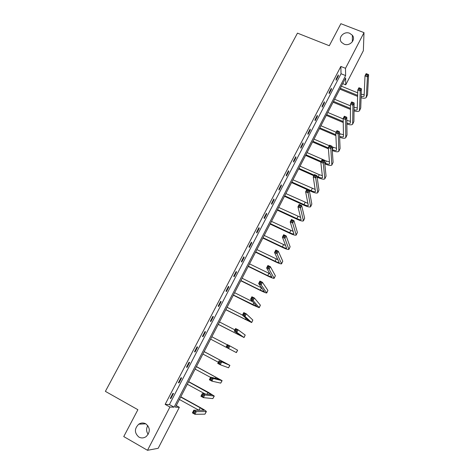 <?xml version="1.0" encoding="UTF-8"?>
<svg xmlns="http://www.w3.org/2000/svg" width="474" height="474" viewBox="0 0 474 474"><rect width="100%" height="100%" fill="white"/><g stroke="black" fill="none" stroke-linecap="round" stroke-linejoin="round"><path stroke-width="0.71" d="M145.796 423.827C150.317 427.755 150.442 432.004 146.176 436.572C143.782 438.189 141.353 438.355 138.882 437.069C134.32 432.987 134.272 428.692 138.746 424.194C141.074 422.725 143.426 422.601 145.796 423.827M349.705 33.293L352.389 35.295C356.14 39.792 349.67 46.653 344.047 44.129L341.612 42.417C337.441 37.997 343.905 30.721 349.705 33.293M148.214 434.314C146.205 431.559 146.075 428.65 147.811 425.593M363.351 50.712L345.736 84.84L345.641 77.961L175.427 407.19L179.332 407.308L158.18 448.303L147.503 450.3L169.929 407.03L174.082 407.154L345.611 75.591L345.51 68.315L364.002 32.635L363.351 50.712M342.72 83.614L345.736 84.84M176.251 405.596L179.332 407.308M364.002 32.635L340.871 23.7L329.288 45.729L297.471 33.139L105.388 391.37L137.887 409.708L123.755 436.578L147.503 450.3M181.607 377.885L180.991 377.76L178.396 382.761L179.018 382.868L181.607 377.885M197.611 347.069L197.06 346.832L194.5 351.755L195.063 351.975L197.611 347.069M213.371 316.709L212.879 316.365L210.361 321.218L210.859 321.544L213.371 316.709L212.844 316.436M228.895 286.806L228.462 286.361L225.985 291.137L226.424 291.569L228.895 286.806L228.367 286.545M244.193 257.352L243.814 256.801L241.373 261.512L241.758 262.039L244.193 257.352L243.666 257.092M259.26 228.326L258.94 227.68L256.535 232.319L256.861 232.947L259.26 228.326L258.733 228.077M274.108 199.726L273.848 198.985L271.472 203.553L271.744 204.282L274.108 199.726L273.587 199.483M288.743 171.541L288.53 170.705L286.195 175.214L286.414 176.032L288.743 171.541L288.222 171.31M303.17 143.764L303.005 142.84L300.7 147.278L300.872 148.19L303.17 143.764L302.643 143.533M317.384 116.385L317.272 115.372L314.997 119.75L315.121 120.746L317.384 116.385L316.863 116.16M331.397 89.39L331.332 88.294L329.092 92.608L329.163 93.692L331.397 89.39L330.876 89.177M169.414 404.559L341.037 73.743L340.842 66.437L165.153 404.375L169.414 404.559L174.082 407.154M338.329 76.036L338.294 74.904L336.066 79.188L336.113 80.307L338.329 76.036L337.808 75.828M324.417 102.84L324.329 101.786L322.071 106.129L322.166 107.171L324.417 102.84L323.896 102.621M310.304 130.024L310.162 129.058L307.875 133.461L308.023 134.415L310.304 130.024L309.777 129.799M295.983 157.599L295.794 156.722L293.471 161.196L293.667 162.061L295.983 157.599L295.456 157.368M281.455 185.583L281.218 184.795L278.86 189.333L279.109 190.104L281.455 185.583L280.928 185.346M266.714 213.975L266.424 213.276L264.03 217.88L264.332 218.561L266.714 213.975L266.187 213.727M251.753 242.783L251.41 242.184L248.98 246.859L249.336 247.44L251.753 242.783L251.226 242.534M236.573 272.023L236.171 271.525L233.706 276.271L234.12 276.751L236.573 272.023L236.046 271.762M221.162 301.701L220.7 301.31L218.2 306.121L218.674 306.5L221.162 301.701L220.635 301.434M204.993 331.557L205.52 331.83L204.999 331.539L202.457 336.427L202.991 336.7L202.457 336.427M205.52 331.83L202.991 336.7M189.641 362.42L189.055 362.237L186.478 367.202L187.07 367.362L189.641 362.42M173.514 393.473L172.868 393.402L170.249 398.444L170.907 398.498L173.514 393.473M165.153 404.375L169.929 407.03M340.842 66.437L345.51 68.315M341.037 73.743L345.611 75.591M194.53 351.69L195.063 351.975M186.543 367.077L187.07 367.362M178.491 382.577L179.018 382.868M170.379 398.201L170.907 398.498M357.627 96.418L339.864 89.136M341.393 86.179L357.71 92.845M340.308 88.271L357.651 95.369M361.206 94.249L364.18 94.658M361.123 96.649L364.008 96.275L364.127 95.878L365.004 75.881L366.153 73.63L368.612 74.614L367.522 94.693L366.349 97.235M367.563 74.371L366.574 73.974L366.112 74.874L367.101 75.271L367.563 74.371L368.612 74.614L367.457 76.865L366.26 97.407C365.507 98.373 363.783 98.479 361.087 97.739M367.101 75.271L367.457 76.865L365.004 75.881L366.112 74.874M366.574 73.974L366.153 73.63M350.487 109.429L333.104 102.212M334.62 99.279L350.493 105.85M333.53 101.383L350.487 108.422M354.072 107.331L357.355 107.936M354.042 109.808C355.713 110.246 356.768 110.175 357.218 109.601L357.775 89.989L358.936 87.726L361.395 88.721L360.732 108.031L359.559 110.572M360.329 88.502L359.345 88.105L358.877 89.011L359.861 89.414L360.329 88.502L361.395 88.721L360.234 90.996L359.476 110.732C358.7 111.686 356.886 111.722 354.031 110.845M359.861 89.414L360.234 90.996L357.775 89.989L358.877 89.011M359.345 88.105L358.936 87.726M343.253 122.511L326.302 115.372M327.801 112.468L343.164 118.921M346.838 120.461L350.482 121.303M326.704 114.59L343.229 121.545M346.867 123.033C348.728 123.607 349.895 123.601 350.381 123.015L350.493 104.209L351.667 101.922L354.125 102.941L353.894 121.468L352.727 124.004M353.041 102.745L352.058 102.337L351.584 103.255L352.573 103.658L353.041 102.745L354.125 102.941L352.958 105.228L352.644 124.158C351.838 125.089 349.919 125.041 346.879 124.01M352.573 103.658L352.958 105.228L350.493 104.209L351.584 103.255M352.058 102.337L351.667 101.922M335.906 135.647L319.446 128.626M320.934 125.752L336.143 132.222M339.497 133.65L343.549 134.758M319.832 127.885L335.859 134.723M339.597 136.305C341.665 137.039 342.963 137.116 343.496 136.524L343.158 118.536L344.337 116.231L346.802 117.262L347.009 134.995L345.842 137.531M345.7 117.096L344.711 116.681L344.237 117.599L345.226 118.014L345.7 117.096L346.802 117.262L345.623 119.567L345.765 137.673C344.924 138.586 342.88 138.438 339.639 137.235M345.226 118.014L345.623 119.567L343.158 118.536L344.237 117.599M344.711 116.681L344.337 116.231M328.429 148.842L312.55 141.969M314.019 139.125L329.246 145.696M332.031 146.899L336.558 148.303M312.905 141.276L328.352 147.959M332.221 149.63C334.52 150.554 335.971 150.72 336.558 150.134L335.764 132.969L336.955 130.646L339.42 131.695L340.077 148.623L338.91 151.153M338.3 131.553L337.31 131.132L336.836 132.062L337.826 132.483L338.3 131.553L339.42 131.695L338.235 134.018L338.839 151.289C337.944 152.172 335.758 151.911 332.28 150.507M337.826 132.483L338.235 134.018L335.764 132.969L336.836 132.062M337.31 131.132L336.955 130.646M324.708 162.991L325.176 163.198C327.528 164.176 328.992 164.389 329.572 163.838L328.316 147.509L329.513 145.174L331.984 146.241L330.787 148.581L331.859 164.999C330.982 165.823 328.784 165.497 325.265 164.04L324.791 163.832M320.845 162.102L305.6 155.413M307.057 152.598L326.296 161.012L329.513 161.942M305.937 154.761L321.182 161.444M330.846 146.122L329.857 145.69L329.377 146.632L330.366 147.059L330.846 146.122L331.984 146.241L333.092 162.345L331.924 164.875M330.366 147.059L330.787 148.581L328.316 147.509L329.377 146.632M329.857 145.69L329.513 145.174M317.047 176.399L318.178 176.903C320.525 177.898 321.982 178.141 322.539 177.643L320.809 162.167L322.018 159.809L324.494 160.893L323.286 163.252L324.832 178.811C323.991 179.557 321.81 179.19 318.285 177.697L317.159 177.199M313.865 175.736L298.602 168.945M300.042 166.161L319.304 174.699L322.397 175.664M298.916 168.341L314.173 175.125M323.339 160.799L322.344 160.366L321.864 161.308L322.853 161.747L323.339 160.799L324.494 160.893L326.059 176.168L324.891 178.692M322.853 161.747L323.286 163.252L320.809 162.167L321.864 161.308M322.344 160.366L322.018 159.809M291.842 182.022L311.128 190.708C313.474 191.715 314.92 192 315.453 191.549L313.249 176.932L314.463 174.562L316.94 175.658L315.725 178.034L317.758 192.722C316.946 193.398 314.783 192.977 311.258 191.46L309.344 190.595M306.832 189.464L291.557 182.579M292.979 179.824L315.222 189.476M315.767 175.593L314.777 175.149L314.286 176.103L315.281 176.547L315.767 175.593L316.94 175.658L318.972 190.086L317.811 192.61M315.281 176.547L315.725 178.034L313.249 176.932L314.286 176.103M314.777 175.149L314.463 174.562M284.72 195.798L304.024 204.608C306.376 205.639 307.804 205.953 308.313 205.55L305.629 191.816L306.85 189.422L309.332 190.542L308.106 192.936L310.624 206.729C309.854 207.334 307.703 206.86 304.178 205.313L284.459 196.307M285.863 193.582L307.964 203.37M308.141 190.501L307.146 190.05L306.654 191.01L307.65 191.46L308.141 190.501L309.332 190.542L311.833 204.11L310.677 206.628M307.65 191.46L308.106 192.936L305.629 191.816L306.654 191.01M307.146 190.05L306.85 189.422M277.551 209.668L296.872 218.609C299.218 219.658 300.64 220.007 301.126 219.658L297.945 206.812L299.183 204.401L301.665 205.538L300.427 207.95L303.443 220.843C302.708 221.37 300.581 220.848 297.05 219.272L277.308 210.13M278.7 207.44L300.629 217.347M300.451 205.526L299.461 205.07L298.964 206.036L299.959 206.492L300.451 205.526L301.665 205.538L304.646 218.236L303.49 220.754M299.959 206.492L300.427 207.95L297.945 206.812L298.964 206.036M299.461 205.07L299.183 204.401M270.328 223.639L289.667 232.716C292.014 233.783 293.424 234.168 293.886 233.866L290.207 221.927L291.451 219.498L293.939 220.647L292.695 223.082L296.209 235.057C295.509 235.507 293.4 234.932 289.875 233.332L270.109 224.054M271.483 221.394L293.193 231.401M292.707 220.665L291.711 220.203L291.214 221.174L292.209 221.636L292.707 220.665L293.939 220.647L297.405 232.461L296.25 234.974M292.209 221.636L292.695 223.082L290.207 221.927L291.214 221.174M291.711 220.203L291.451 219.498M263.052 237.717L282.409 246.918C284.761 248.009 286.154 248.429 286.592 248.175L282.403 237.154L283.659 234.707L286.148 235.88L284.898 238.333L288.921 249.377C288.263 249.751 286.172 249.123 282.64 247.487L262.863 238.078M264.219 235.454L285.644 245.514M284.898 235.922L283.902 235.454L283.399 236.437L284.4 236.905L284.898 235.922L286.148 235.88L290.112 246.794L288.962 249.306M284.4 236.905L284.898 238.333L282.403 237.154L283.399 236.437M283.902 235.454L283.659 234.707M255.723 251.89L275.098 261.233C277.45 262.335 278.831 262.792 279.245 262.596L274.547 252.506L275.809 250.041L278.297 251.232L277.035 253.703L281.586 263.799C280.964 264.095 278.884 263.414 275.358 261.749L255.557 252.204M256.896 249.608L277.942 259.675M277.029 251.303L276.034 250.823L275.524 251.812L276.526 252.292L277.029 251.303L278.297 251.232L282.765 261.233L281.615 263.74M276.526 252.292L277.035 253.703L274.547 252.506L275.524 251.812M276.034 250.823L275.809 250.041M248.34 266.169L267.733 275.643L271.845 277.118L266.619 267.976L267.893 265.487L270.387 266.702L269.113 269.191L274.191 278.327C273.605 278.546 271.549 277.811 268.017 276.117L248.204 266.429M249.525 263.87L270.02 273.842M269.102 266.803L268.1 266.317L267.591 267.312L268.592 267.798L269.102 266.803L270.387 266.702L275.364 275.773L274.215 278.279M268.592 267.798L269.113 269.191L266.619 267.976L267.591 267.312M268.1 266.317L267.893 265.487M240.905 280.549L260.315 290.165L264.385 291.747L258.638 283.571L259.918 281.064L262.418 282.291L261.133 284.803L266.743 292.968C266.198 293.104 264.16 292.31 260.629 290.586L240.792 280.762M242.101 278.238L261.749 287.949M261.109 282.421L260.108 281.929L259.592 282.937L260.593 283.428L261.109 282.421L262.418 282.291L267.911 290.426L266.761 292.926M260.593 283.428L261.133 284.803L258.638 283.571L259.592 282.937M260.108 281.929L259.918 281.064M233.415 295.035L256.878 306.488L250.586 299.29L251.884 296.76L254.378 298.01L253.086 300.54L259.237 307.709L253.181 305.167L233.332 295.195M234.618 292.707L252.826 301.831M253.051 298.17L252.049 297.666L251.528 298.679L252.529 299.183L253.051 298.17L254.378 298.01L260.398 305.185L259.254 307.679M252.529 299.183L253.086 300.54L250.586 299.29L251.528 298.679M252.049 297.666L251.884 296.76M225.867 309.629L249.306 321.336L242.475 315.127L243.778 312.585L246.279 313.847L244.975 316.401L251.676 322.569L225.814 309.741M227.082 307.282L242.487 315.103M244.928 314.043L243.926 313.533L243.405 314.552L244.406 315.062L244.928 314.043L246.279 313.847L252.832 320.057L251.688 322.545M244.406 315.062L244.975 316.401L242.475 315.127L243.405 314.552M243.926 313.533L243.778 312.585M218.271 324.329L241.687 336.297L234.298 331.101L235.608 328.529L238.114 329.815L236.799 332.387L244.063 337.535L218.241 324.388M219.492 321.97L234.908 329.904M236.745 330.04L235.738 329.525L235.211 330.55L236.218 331.071L236.745 330.04L238.114 329.815L245.206 335.035L244.069 337.524M236.218 331.071L236.799 332.387L234.298 331.101L235.211 330.55M235.738 329.525L235.608 328.529M230.518 349.545L210.61 339.141L234.002 351.364L226.051 347.193L227.378 344.604L229.884 345.913L237.622 350.191L236.39 352.615L230.518 349.545M211.842 336.759L227.271 344.811M228.492 346.168L227.49 345.641L226.957 346.678L227.958 347.205L228.492 346.168L229.884 345.913L228.557 348.503L236.39 352.615M227.958 347.205L228.557 348.503L226.051 347.193L226.957 346.678M227.49 345.641L227.378 344.604M220.173 362.426L219.166 361.893L218.633 362.936L219.64 363.469L220.173 362.426L221.589 362.136L220.25 364.749L217.744 363.422L219.077 360.809L229.902 365.365L204.164 351.613M204.14 351.661L227.508 364.109L219.077 360.809L219.166 361.893M202.896 354.06L218.342 362.243M219.64 363.469L220.25 364.749L228.539 367.788L229.896 365.371M217.744 363.422L218.633 362.936M211.789 378.815L210.782 378.27L210.243 379.324L211.25 379.87L211.789 378.815L213.223 378.495L211.878 381.132L209.366 379.781L210.711 377.15L213.223 378.495L222.116 380.652L196.432 366.574M196.378 366.675L219.723 379.39L210.711 377.15L210.782 378.27M195.128 369.092L210.586 377.393M211.25 379.87L211.878 381.132L220.73 383.128L222.11 380.669M209.366 379.781L210.243 379.324M203.334 395.334L202.327 394.789L201.782 395.849L202.789 396.4L203.334 395.334L204.792 394.984L203.435 397.639L200.917 396.27L202.279 393.616L204.792 394.984L214.278 396.057L208.59 392.478L188.64 381.641M188.557 381.801L211.872 394.789L202.279 393.616L202.327 394.789M187.301 384.236L205.224 393.989M202.789 396.4L203.435 397.639L212.862 398.587L214.266 396.086M200.917 396.27L201.782 395.849M194.808 411.995L193.801 411.438L193.256 412.51L194.263 413.067L194.808 411.995L196.289 411.61L194.921 414.288L192.408 412.89L193.777 410.217L196.289 411.61L206.38 411.58C206.166 411.041 204.294 409.785 200.757 407.812L180.79 396.821M180.677 397.04L200.224 407.794L203.968 410.306L193.777 410.217L193.801 411.438M179.409 399.487L198.991 410.288M194.263 413.067L194.921 414.288L204.934 414.163L206.362 411.622M192.408 412.89L193.256 412.51M367.522 94.693L366.438 96.826M360.732 108.031L359.642 110.181M353.894 121.468L352.792 123.631M340.136 133.923L339.55 135.06M347.009 134.995L345.901 137.176M333.24 147.42L332.203 149.44M340.077 148.623L338.957 150.815M326.296 161.012L325.176 163.198M333.092 162.345L331.966 164.555M319.304 174.699L318.178 176.903M326.059 176.168L324.927 178.39M312.259 188.486L311.128 190.708M318.972 190.086L317.829 192.331M305.167 202.374L304.024 204.608M311.833 204.11L310.689 206.368M298.022 216.363L296.872 218.609M304.646 218.236L303.49 220.511M290.823 230.447L289.667 232.716M297.405 232.461L296.244 234.754M283.576 244.637L282.409 246.918M290.112 246.794L288.939 249.099M276.271 258.928L275.098 261.233M282.765 261.233L281.586 263.556M268.918 273.326L267.733 275.643M275.364 275.773L274.173 278.114M261.506 287.831L260.315 290.165M267.911 290.426L266.708 292.784M253.797 302.927L252.843 304.788M260.398 305.185L259.189 307.561M245.959 318.273L245.319 319.523M252.832 320.057L251.611 322.45M238.061 333.737L237.735 334.371M245.206 335.035L243.98 337.447M237.521 350.132L236.289 352.561M223.633 361.97L223.367 362.497M229.783 365.336L228.539 367.788M215.889 377.126L215.291 378.305M221.986 380.658L220.73 383.128M208.086 392.407L207.15 394.232M214.13 396.098L212.862 398.587M200.224 407.794L198.956 410.271M206.214 411.657L204.934 414.163M352.389 35.295L352.354 41.783M138.746 424.194L145.743 423.803"/></g></svg>
